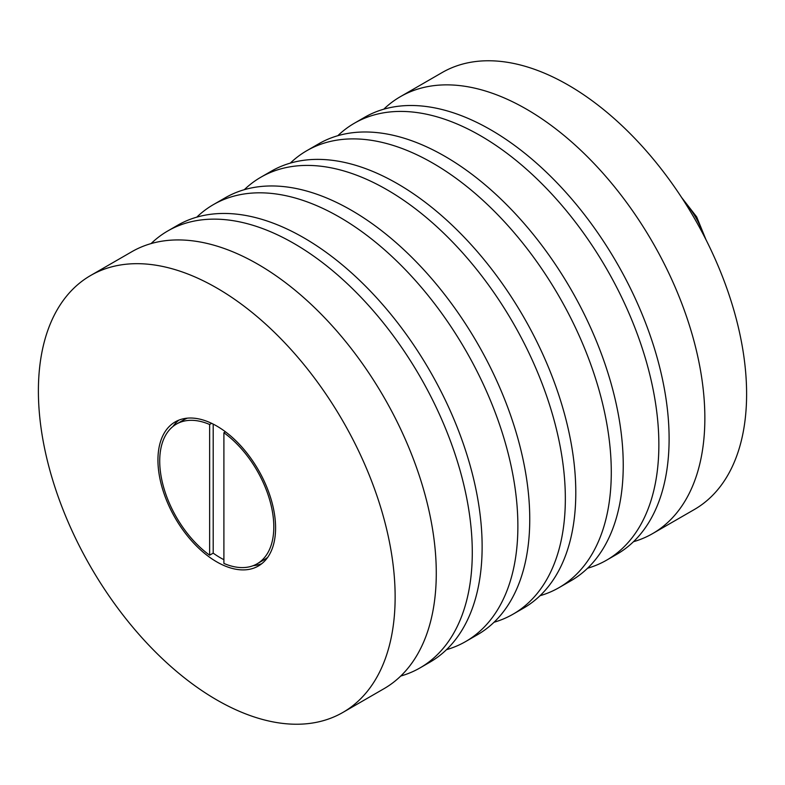 <?xml version="1.0" encoding="UTF-8"?>
<svg xmlns="http://www.w3.org/2000/svg" width="785" height="785" viewBox="0 0 785 785"><rect width="100%" height="100%" fill="white"/><g stroke="black" fill="none" stroke-linecap="round" stroke-linejoin="round"><path stroke-width="1.18" d="M257.097 563.816A80.669 46.57 -120 0 0 270.727 503.774A80.669 46.57 -120 0 0 223.902 432.731L223.902 563.424A80.669 46.57 -120 0 0 257.097 563.816L264.231 559.695A80.669 46.57 -120 0 0 267.744 557.291M223.902 432.731L225.481 431.819M211.636 423.331L209.634 424.489L209.634 555.191L213.196 553.131A80.669 46.57 -120 0 0 220.33 557.762A80.669 46.57 -120 0 0 223.902 559.695M216.768 426.039A83.19 48.032 -120 0 0 175.173 421.918A83.19 48.032 -120 0 0 162.417 488.574A83.19 48.032 -120 0 0 216.768 561.883A83.19 48.032 -120 0 0 258.363 566.005A83.19 48.032 -120 0 0 271.11 499.338A83.19 48.032 -120 0 0 216.768 426.039M178.892 420.122A83.19 48.032 -120 0 0 172.926 426.51M342.898 712.427L384.032 688.671A252.26 145.647 -120 0 0 422.703 486.533A252.26 145.647 -120 0 0 257.902 264.241A252.26 145.647 -120 0 0 131.772 251.749L90.638 275.496A252.26 145.647 -120 0 0 51.967 477.633A252.26 145.647 -120 0 0 216.768 699.926A252.26 145.647 -120 0 0 342.898 712.427A252.26 145.647 -120 0 0 381.559 510.279A252.26 145.647 -120 0 0 216.768 287.987A252.26 145.647 -120 0 0 90.638 275.496M400.742 676.042A252.26 145.647 -120 0 0 420.044 667.888L429.886 662.197A252.26 145.647 -120 0 0 468.557 460.059A252.26 145.647 -120 0 0 303.766 237.767A252.26 145.647 -120 0 0 177.636 225.266L167.784 230.957A252.26 145.647 -120 0 0 151.073 243.585M420.044 667.888A252.26 145.647 -120 0 0 458.705 465.74A252.26 145.647 -120 0 0 293.914 243.448A252.26 145.647 -120 0 0 167.784 230.957M446.488 649.676A252.26 145.647 -120 0 0 465.633 641.561L477.506 634.702A252.26 145.647 -120 0 0 516.177 432.564A252.26 145.647 -120 0 0 351.376 210.272A252.26 145.647 -120 0 0 225.246 197.781L213.373 204.63A252.26 145.647 -120 0 0 196.78 217.151M465.633 641.561A252.26 145.647 -120 0 0 504.304 439.423A252.26 145.647 -120 0 0 339.503 217.131A252.26 145.647 -120 0 0 213.373 204.63M494.04 622.25A252.26 145.647 -120 0 0 513.096 614.155L523.556 608.12A252.26 145.647 -120 0 0 562.217 405.982A252.26 145.647 -120 0 0 397.426 183.69A252.26 145.647 -120 0 0 271.296 171.199L260.836 177.233A252.26 145.647 -120 0 0 244.302 189.685M513.096 614.155A252.26 145.647 -120 0 0 551.767 412.017A252.26 145.647 -120 0 0 386.966 189.725A252.26 145.647 -120 0 0 260.836 177.233M540.041 595.707A252.26 145.647 -120 0 0 559.048 587.631L570.999 580.733A252.26 145.647 -120 0 0 609.66 378.586A252.26 145.647 -120 0 0 444.869 156.293A252.26 145.647 -120 0 0 318.739 143.802L306.788 150.7A252.26 145.647 -120 0 0 290.293 163.123M559.048 587.631A252.26 145.647 -120 0 0 597.709 385.494A252.26 145.647 -120 0 0 432.918 163.201A252.26 145.647 -120 0 0 306.788 150.7M587.543 568.252A252.26 145.647 -120 0 0 606.619 560.156L616.863 554.249A252.26 145.647 -120 0 0 655.534 352.112A252.26 145.647 -120 0 0 490.733 129.81A252.26 145.647 -120 0 0 364.603 117.318L354.369 123.235A252.26 145.647 -120 0 0 337.815 135.707M606.619 560.156A252.26 145.647 -120 0 0 645.29 358.019A252.26 145.647 -120 0 0 480.498 135.726A252.26 145.647 -120 0 0 354.369 123.235M633.466 541.719A252.26 145.647 -120 0 0 652.61 533.604L694.362 509.504A252.26 145.647 -120 0 0 733.033 307.367A252.26 145.647 -120 0 0 568.232 85.074A252.26 145.647 -120 0 0 442.102 72.573L400.36 96.683A252.26 145.647 -120 0 0 383.757 109.203M652.61 533.604A252.26 145.647 -120 0 0 691.281 331.466A252.26 145.647 -120 0 0 526.49 109.174A252.26 145.647 -120 0 0 400.36 96.683M209.634 424.489A80.669 46.57 -120 0 0 176.429 424.096A80.669 46.57 -120 0 0 162.799 484.149A80.669 46.57 -120 0 0 209.634 555.191M253.261 565.651A83.19 48.032 -120 0 0 261.778 563.679M187.409 418.15A80.669 46.57 -120 0 0 183.562 419.985L176.429 424.096M213.196 424.096L213.196 553.131M703.694 235.235A55.441 32.008 -120 0 0 684.294 201.637M705.99 239.719L696.668 216.886L681.557 197.408"/></g></svg>
